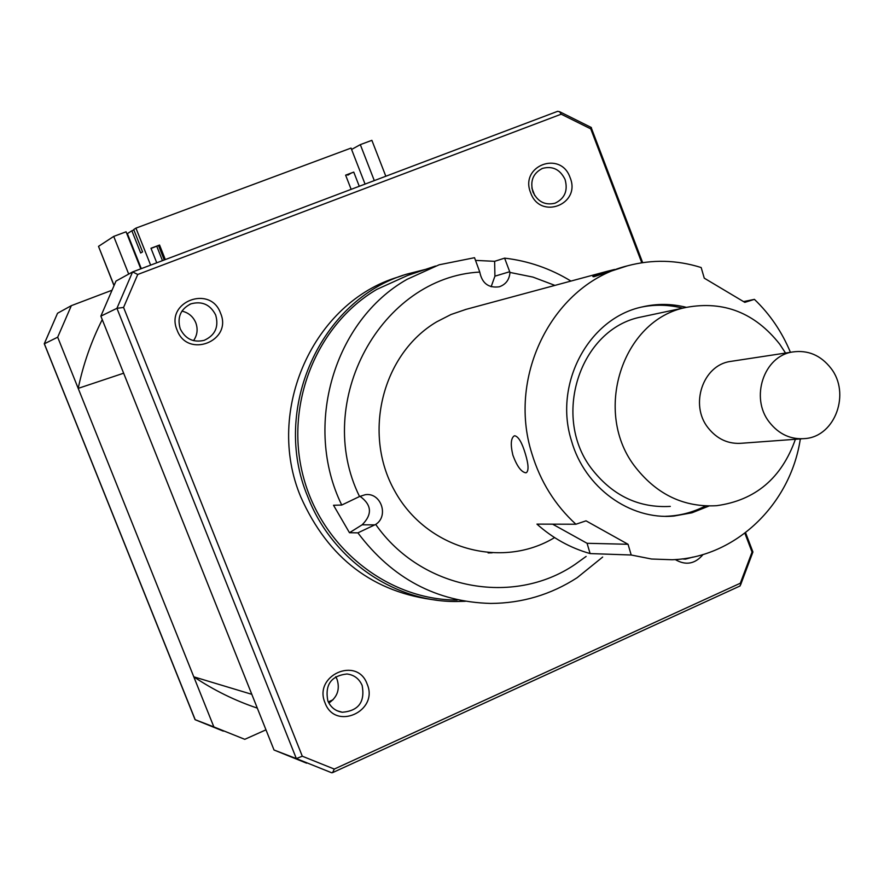 <?xml version="1.0" encoding="UTF-8"?>
<svg xmlns="http://www.w3.org/2000/svg" width="884" height="884" viewBox="0 0 884 884"><rect width="100%" height="100%" fill="white"/><g stroke="black" fill="none" stroke-linecap="round" stroke-linejoin="round"><path stroke-width="1.33" d="M435.503 266.029L407.668 275.432L376.838 289.377C316.406 324.859 284.35 404.574 303.179 476.144C321.677 547.826 387.899 600.137 457.127 600.048M602.667 557.064L577.153 577.705C550.876 594.678 522.079 603.253 490.742 603.429C436.519 602.004 392.231 578.479 357.887 532.864L375.7 524.433C421.193 589.65 513.107 606.645 574.943 564.489L586.136 556.423M359.976 496.289C371.81 504.874 372.529 514.389 362.131 524.809L349.478 532.721L357.887 532.864M349.478 532.721L333.522 505.261L341.743 505.051C302.881 425.58 334.163 320.45 407.126 279.3L439.138 264.791L474.531 257.697L479.769 272.062C381.269 277.222 312.66 401.336 359.534 496.521L341.743 505.051M375.7 524.433C389.192 515.936 380.871 492.189 365.269 494.697L359.534 496.521M491.15 286.725L494.918 276.173L494.631 261.321L504.609 258.139C528.301 260.879 550.412 268.526 570.931 281.068M475.515 260.393L494.631 261.321M554.909 285.388L532.93 277.09L509.98 272.438L504.609 258.139M466.056 309.356L450.995 314.516L436.729 321.809C382.429 353.799 362.23 433.326 394.662 490.885C426.331 548.898 501.394 569.826 554.588 537.582M479.769 272.062C482.034 283.322 488.532 288.228 499.272 286.792C505.814 284.493 509.394 279.709 509.98 272.438M795.401 439.282C781.589 478.222 755.323 500.366 716.604 505.692C684.437 507.493 657.608 494.952 636.115 468.056C591.871 413.392 621.993 319.345 686.415 307.367C671.674 303.621 656.923 303.466 642.149 306.936C588.6 318.185 553.318 383.899 571.495 440.84C584.644 487.57 629.784 520.212 673.984 516.035L691.995 512.786L709.034 506.002M614.59 269.465L606.689 271.432L592.832 276.526L593.783 276.769L627.397 265.841C554.146 283.753 506.72 374.772 531.892 453.636C540.411 481.636 555.086 505.173 575.904 524.234L586.026 520.842L628.049 544.279L631.209 555.008L590.114 553.572L587.075 543.295L628.049 544.279M514.764 435.768L514.212 435.9C510.853 438.232 510.399 444.652 512.875 455.149C516.919 466.133 521.206 472.012 525.737 472.796L526.4 472.642C528.842 470.608 528.533 464.443 525.461 454.144C522.09 442.74 518.532 436.619 514.764 435.768M743.554 301.61L754.417 299.367L744.803 302.35L704.272 278.173L701.167 267.543C676.724 259.841 652.138 259.266 627.397 265.841M790.418 352.307C781.986 331.92 769.986 314.273 754.417 299.367M488.112 552.92L492.2 552.82M631.209 555.008L651.563 559.019L672.138 559.738C735.389 557.66 790.528 504.499 800.329 438.917M590.114 553.572C570.456 548.014 552.732 538.201 536.953 524.124L575.904 524.234M587.075 543.295L552.611 524.168M682.691 308.162C669.111 304.704 655.475 304.317 641.773 307.024M665.553 516.3C679.63 515.88 692.946 512.422 705.498 505.913M670.293 506.399C639.375 508.123 613.606 496.145 592.976 470.476C550.533 418.287 579.517 328.461 641.452 316.936L686.415 307.367C723.819 300.571 754.914 312.826 779.677 344.13L785.533 353.048M641.452 316.936L644.447 316.295M801.622 438.829L742.56 443.182C728.736 444.486 717.211 439.337 707.996 427.723C689.597 404.773 702.879 365.379 730.118 361.49L732.482 361.125M769.301 422.132C749.941 397.8 763.853 356.075 792.451 351.998C807.865 349.777 820.695 355.191 830.938 368.263C850.629 393.225 835.402 435.911 805.622 438.53C791.103 439.901 779.003 434.442 769.301 422.132M257.31 708.117C234.901 700.603 213.729 690.172 193.795 676.824L78.201 388.374C83.251 364.274 91.273 341.346 102.246 319.599M78.201 388.374L123.65 373.203L251.796 694.316L193.795 676.824M333.025 699.785L328.284 701.907L333.025 699.785M374.297 180.601L360.318 144.633L351.589 149.462M140.788 268.835L126.08 231.796L113.716 236.404L98.511 246.371L113.892 285.366M385.822 176.248L371.877 140.335L360.318 144.633M113.716 236.404L128.699 274.084M111.506 290.427L71.35 305.654L57.537 313.256L44.322 343.677L195.22 719.753L223.287 731.123M71.35 305.654L57.681 337.18L44.233 343.854M57.681 337.18L213.862 726.913L195.055 719.642L44.333 343.92M213.862 726.913L244.78 739.322L265.974 729.83M44.288 343.699L57.537 313.256M220.547 313.19C210.469 284.394 164.767 301.875 177.087 330.063C187.441 358.97 232.857 341.08 220.547 313.19M215.696 315.069C210.348 304.593 202.105 300.847 190.955 303.831C180.535 309.046 176.966 317.378 180.248 328.837C185.353 338.97 193.331 342.804 204.149 340.351C215.143 335.356 218.989 326.936 215.696 315.069M181.927 311.113C188.48 312.638 193.099 316.505 195.784 322.737C198.093 329.146 197.353 335.124 193.541 340.649M570.069 177.54C560.71 150.026 519.306 165.872 530.676 192.834C540.257 220.447 581.429 204.248 570.069 177.54M565.064 179.485C560.125 169.43 552.599 165.739 542.467 168.402C533.063 173.198 529.881 181.043 532.93 191.95C537.748 201.806 545.119 205.541 555.053 203.187C564.788 198.524 568.125 190.624 565.064 179.485M531.859 187.983L534.765 195.574M367.125 684.039C357.269 655.862 313.024 675.431 325.047 702.89C335.147 731.167 379.126 711.211 367.125 684.039M362.164 685.487C359.191 678.713 354.119 674.879 346.948 673.984C331.146 675.796 324.771 684.757 327.831 700.857C330.671 707.344 335.489 711.145 342.307 712.25C358.539 710.891 365.158 701.973 362.164 685.487M335.743 676.724L337.102 679.476C340.097 689.343 337.345 697.189 328.859 703.034M402.684 275.499L398.43 276.946C313.743 301.864 264.25 410.397 300.803 496.996C328.196 558.467 373.601 592.877 437.016 600.203M425.812 269.3L406.364 274.25C320.837 299.4 270.835 409.137 307.776 496.72C331.776 559.163 393.513 601.938 456.243 601.518L465.316 601.286M682.249 558.876L685.553 559.13L692.857 557.097M675.232 559.55C685.785 565.727 695.078 564.036 703.111 554.478M744.869 533.229L752.052 552.069L740.317 583.23L334.285 769.069L302.295 756.207L123.572 307.433L137.738 274.471L561.196 114.191L590.755 128.865L641.784 262.769M123.572 307.433L116.931 308.317L100.864 316.141L115.992 281.079L132.644 271.918L137.738 274.471M132.744 271.885L557.583 111.34L559.572 111.682L561.196 114.191M590.932 127.296L590.755 128.865M752.892 551.881L752.052 552.069M740.317 583.23L740.615 584.799L739.698 586.136M334.285 769.069L332.594 772.627L331.655 772.76L296.35 758.582L116.931 308.317L132.578 271.952M302.295 756.207L296.35 758.582L274.029 750.008L306.593 763.179M100.864 316.141L274.029 750.008M350.462 173.529L347.887 175.131L347.666 174.579M150.623 265.123L135.937 228.127L133.705 229.564L142.567 251.885L140.678 252.99L131.849 230.757L127.373 233.63L141.285 268.648M133.882 229.995L131.849 230.757M135.937 228.127L351.047 148.081L365.059 184.093M359.269 186.281L353.755 172.093L345.688 175.319M353.755 172.093L345.622 175.154L351.147 189.342M165.319 259.576L159.562 245.045L151.053 248.437M164.258 259.973L158.567 245.608M159.562 245.045L150.976 248.26L156.755 262.813M362.131 524.809L374.816 524.875M494.918 276.173L509.725 271.719M98.511 246.371L113.97 285.189M670.282 516.057L673.984 516.035M465.172 309.599L606.689 271.432M792.451 351.998L730.118 361.49M189.585 304.405L190.955 303.831M541.748 168.7L542.467 168.402M337.091 710.758L342.307 712.25M683.498 559.053L685.553 559.13M132.644 271.918L557.705 111.296M559.572 111.682L591.374 127.539M591.297 127.882L642.657 262.636M745.566 532.687L752.925 551.992L740.626 584.799M740.118 585.948L332.594 772.627M162.468 260.647L156.777 246.282"/></g></svg>
